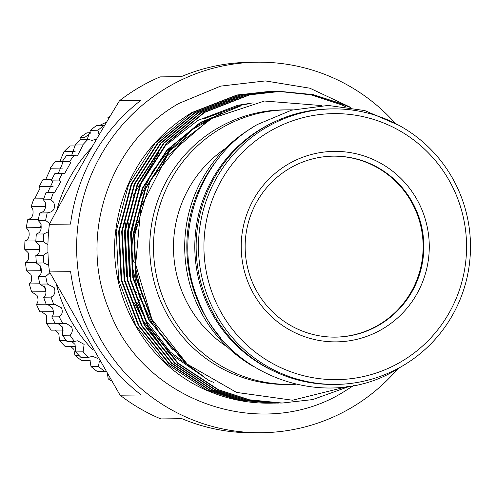 <?xml version="1.0" encoding="UTF-8"?>
<svg xmlns="http://www.w3.org/2000/svg" width="495" height="495" viewBox="0 0 495 495"><rect width="100%" height="100%" fill="white"/><g stroke="black" fill="none" stroke-linecap="round" stroke-linejoin="round"><path stroke-width="0.74" d="M51.87 179.308L43.096 179.4A137.765 136.007 -90.6 0 0 39.192 186.714L40.058 188.205L34.65 198.885M45.75 179.369L50.533 168.857L50.23 168.22A137.765 136.007 -90.6 0 1 55.217 161.611L62.271 161.537M43.783 198.786L33.87 198.891A137.765 136.007 -90.6 0 0 31.148 206.737L32.713 208.952C33.858 214.83 32.206 218.382 27.77 219.607L38.369 219.489M35.85 240.917L24.948 241.034C28.71 239.493 29.954 236.01 28.685 230.583L26.291 227.787A137.765 136.007 -90.6 0 1 27.77 219.607M36.345 262.529L25.468 262.647C28.58 260.871 29.446 257.511 28.067 252.568L24.75 249.35A137.765 136.007 -90.6 0 1 24.948 241.034M39.823 283.796L29.316 283.913C31.81 281.983 32.33 278.803 30.876 274.366L26.557 270.889A137.765 136.007 -90.6 0 1 25.468 262.647M46.159 304.196L36.401 304.307C38.319 302.29 38.53 299.333 37.038 295.441L31.668 291.877A137.765 136.007 -90.6 0 1 29.316 283.913M55.087 323.229L46.549 323.322L46.412 315.272L41.759 311.782M66.2 340.43L59.511 340.504L58.763 333.37L54.926 330.128M78.915 355.373L74.968 355.416L73.786 349.291L70.766 346.463M105.429 371.59L99.755 371.652A137.765 136.007 -90.6 0 1 99.019 371.275M90.183 360.372L81.489 360.465A137.765 136.007 -90.6 0 1 74.968 355.416M75.927 346.407L65.173 346.525A137.765 136.007 -90.6 0 1 59.511 340.504M63.527 330.035L51.214 330.171A137.765 136.007 -90.6 0 1 46.549 323.322M90.845 132.796L84.688 137.511L80.134 137.56A137.765 136.007 -90.6 0 1 86.891 132.839L90.789 132.796M134.956 252.852L135.085 242.154M136.014 231.078A43.882 43.319 89.4 0 0 134.529 235.125M134.696 262.121A43.882 43.319 89.4 0 0 135.704 264.899M49.364 223.325L45.627 220.43A152.967 151.012 -90.6 0 1 47.192 212.887C53.633 212.008 55.786 208.445 53.646 202.183L50.88 199.763A152.967 151.012 -90.6 0 1 53.466 192.518L54.561 192.574L60.774 181.869L58.917 180.038A152.967 151.012 -90.6 0 1 62.475 173.231L64.678 173.473L70.606 162.775L69.591 161.642A152.967 151.012 -90.6 0 1 74.052 155.399L66.596 155.48A152.967 151.012 89.4 0 0 62.141 161.723L62.735 162.861L58.317 173.275M74.052 155.399L77.313 155.968L82.962 145.27L82.69 144.93A152.967 151.012 -90.6 0 1 87.962 139.373L80.512 139.46A152.967 151.012 89.4 0 0 75.234 145.01L71.676 155.368M62.475 173.231L55.025 173.312A152.967 151.012 89.4 0 0 51.468 180.124L52.625 181.956L47.699 192.574M53.466 192.518L46.016 192.598A152.967 151.012 89.4 0 0 43.43 199.844L45.249 202.276C46.313 208.544 44.482 212.108 39.742 212.974A152.967 151.012 89.4 0 0 38.177 220.51L40.751 223.418C41.964 229.272 40.491 232.811 36.333 234.03A152.967 151.012 89.4 0 0 35.813 241.715L39.216 244.976C40.553 250.396 39.433 253.861 35.844 255.364A152.967 151.012 89.4 0 0 36.395 263.049L40.677 266.527C42.118 271.489 41.326 274.83 38.294 276.563A152.967 151.012 89.4 0 0 39.891 284.093L45.107 287.657C46.623 292.13 46.128 295.317 43.634 297.204A152.967 151.012 89.4 0 0 46.252 304.444L53.701 304.363A152.967 151.012 -90.6 0 1 51.084 297.124L43.634 297.204M47.192 212.887L39.742 212.974M48.015 244.883L43.269 241.634A152.967 151.012 -90.6 0 1 43.783 233.949L36.333 234.03M43.783 233.949L48.609 231.617M48.745 265.332L43.845 262.969A152.967 151.012 -90.6 0 1 43.294 255.284L35.844 255.364M43.294 255.284L47.965 252.097M51.084 297.124C54.722 295.23 55.743 292.038 54.153 287.558L47.347 284.012A152.967 151.012 -90.6 0 1 45.744 276.482L38.294 276.563M45.744 276.482L49.939 272.77M59.208 316.819L51.758 316.899A152.967 151.012 89.4 0 0 55.341 323.699L62.797 323.612A152.967 151.012 -90.6 0 1 59.208 316.819C62.203 314.82 62.976 311.825 61.516 307.847L54.654 304.301L53.701 304.363M47.656 304.425L52.414 307.946C53.961 311.924 53.745 314.907 51.758 316.899M69.956 335.177L62.506 335.257A152.967 151.012 89.4 0 0 66.992 341.482L74.442 341.401A152.967 151.012 -90.6 0 1 69.956 335.177C72.35 333.141 72.889 330.382 71.577 326.904L66.398 323.476L62.797 323.612M58.045 323.569L62.463 327.003L62.506 335.257M83.123 351.84L75.673 351.92A152.967 151.012 89.4 0 0 80.97 357.452L88.419 357.371A152.967 151.012 -90.6 0 1 83.123 351.84L84.131 344.359L77.56 340.808L74.442 341.401M71.738 341.432L75.054 344.458L75.673 351.92M98.456 366.486L91.006 366.566A152.967 151.012 89.4 0 0 97.008 371.3L104.457 371.219A152.967 151.012 -90.6 0 1 98.456 366.486L99.39 361.004M89.942 359.97L91.006 366.566M110.156 378.885L108.195 378.91A152.967 151.012 89.4 0 0 111.288 380.766M107.588 374.641L108.195 378.91M56.591 285.188A145.369 143.507 89.4 0 0 71.224 321.082A145.369 143.507 89.4 0 0 92.986 350.008M97.973 358.504L92.528 356.326L88.419 357.371M379.325 324.93A90.498 89.341 89.4 0 0 420.632 222.663A90.498 89.341 89.4 0 0 333.5 156.148A90.498 89.341 89.4 0 0 289.655 168.35A90.498 89.341 89.4 0 0 248.348 270.617A90.498 89.341 89.4 0 0 335.48 337.132A90.498 89.341 89.4 0 0 379.325 324.93M335.134 337.132A90.498 89.341 89.4 0 0 378.632 324.937A90.498 89.341 89.4 0 0 419.983 222.843A90.498 89.341 89.4 0 0 333.154 156.148M288.059 164.229A95.25 94.031 -90.6 0 1 416.58 198.854A95.25 94.031 -90.6 0 1 382.437 329.026A95.25 94.031 -90.6 0 1 253.916 294.407A95.25 94.031 -90.6 0 1 288.059 164.229M332.98 108.881L330.635 108.906A137.765 136.007 89.4 0 0 263.885 127.481A137.765 136.007 89.4 0 0 201.007 283.165A137.765 136.007 89.4 0 0 333.649 384.423L335.994 384.398A137.765 136.007 -90.6 0 1 203.352 283.134A137.765 136.007 -90.6 0 1 266.236 127.456A137.765 136.007 -90.6 0 1 332.98 108.881A137.765 136.007 -90.6 0 1 465.622 210.14A137.765 136.007 -90.6 0 1 402.744 365.817A137.765 136.007 -90.6 0 1 335.994 384.398M269.342 131.559A133.013 131.317 89.4 0 0 221.667 313.354A133.013 131.317 89.4 0 0 401.148 361.703A133.013 131.317 89.4 0 0 448.829 179.908A133.013 131.317 89.4 0 0 269.342 131.559M273.679 122.259A136.818 135.067 89.4 0 0 262.084 128.329A136.818 135.067 89.4 0 0 195.042 254.776A136.818 135.067 89.4 0 0 276.414 372.32M225.417 148.469A118.763 117.247 89.4 0 0 227.589 347.174M251.312 128.285A137.765 136.007 89.4 0 0 253.923 366.783M218.679 158.14A137.765 136.007 89.4 0 0 220.646 337.652M292.638 109.896A137.288 135.537 89.4 0 0 287.521 109.853A137.288 135.537 89.4 0 0 220.999 128.366A137.288 135.537 89.4 0 0 158.338 283.511A137.288 135.537 89.4 0 0 290.522 384.417A137.288 135.537 89.4 0 0 295.639 384.262M287.521 109.853L283.771 109.896A137.288 135.537 89.4 0 0 217.256 128.409A137.288 135.537 89.4 0 0 154.589 283.548A137.288 135.537 89.4 0 0 286.778 384.46L290.522 384.417M321.441 105.565L264.466 101.023L210.109 118.986L166.914 156.29L140.852 207.306L135.661 264.448L151.953 319.368L187.289 364.153L236.53 392.417L292.594 400.232L347.546 386.539M269.428 91.525L236.938 95.003L191.893 112.557C147.745 139.899 122.321 179.499 115.62 231.363C107.322 299.153 149.366 368.924 212.188 392.547A155.82 153.827 89.4 0 0 269.713 403.178A155.82 153.827 89.4 0 0 271.142 403.153M271.421 403.147A155.82 153.827 89.4 0 0 272.658 403.116M272.937 403.103A155.82 153.827 89.4 0 0 274.174 403.06M268.203 91.538L237.501 94.997L192.456 112.551L154.966 143.303L128.694 184.239L116.183 231.357L118.651 280.034L135.847 325.518L166.06 363.349L206.328 389.825L237.328 399.941L271.328 403.153M271.606 403.147L272.838 403.116M273.122 403.109L274.354 403.066M274.638 403.054L275.87 402.998M273.122 403.14L239.797 399.911L208.797 389.8L168.529 363.318L138.309 325.487L121.12 280.009L118.651 231.326L131.156 184.214L157.435 143.278L194.925 112.526L239.97 94.966L270.672 91.507L240.533 94.96L195.488 112.52L157.998 143.272L131.72 184.208L119.215 231.32L121.683 280.003L138.872 325.481L169.092 363.311L209.36 389.794L240.36 399.904L274.354 403.122M274.638 403.116L275.87 403.085M276.148 403.072L277.386 403.029M276.148 403.103L242.822 399.88L211.823 389.763L171.555 363.287L141.341 325.456L124.146 279.972L121.677 231.295L134.188 184.177L160.46 143.241L197.951 112.489L242.996 94.935L273.698 91.476L243.559 94.929L198.514 112.483L161.024 143.234L134.751 184.171L122.24 231.289L124.709 279.966L141.904 325.45L172.118 363.281L212.386 389.757L243.385 399.873L277.386 403.085M277.664 403.079L278.895 403.048M279.18 403.072L245.854 399.842L214.855 389.732L174.587 363.256L144.367 325.425L127.178 279.941L124.709 231.264L137.214 184.146L163.492 143.21L200.982 112.458L246.027 94.898L276.73 91.445L246.59 94.892L201.545 112.452L164.055 143.203L137.777 184.14L125.272 231.258L127.741 279.935L144.93 325.419L175.15 363.25L215.418 389.726L246.417 399.836L280.411 403.054M281.636 403.041L248.88 399.811L217.88 389.695L177.612 363.219L147.399 325.388L130.204 279.91L127.735 231.227L140.24 184.115L166.518 143.179L204.008 112.427L249.053 94.867L280.312 91.402L249.616 94.861L204.571 112.421L167.081 143.173L140.803 184.109L128.298 231.221L130.767 279.904L147.962 325.382L178.175 363.212L218.444 389.689L249.443 399.805L282.2 403.035L312.71 399.583L349.984 386.156M267.919 91.538L269.15 91.532M270.944 91.507L272.176 91.501M272.46 91.495L271.235 91.501M275.486 91.464L274.261 91.47M345.399 106.604L341.463 104.779L310.996 94.823L278.796 91.427M278.518 91.427L277.293 91.439M280.034 91.408L312.859 94.669L343.926 104.754L348.981 107.124M349.835 107.26L344.489 104.748L313.286 94.632L280.312 91.402M182.445 418.888L160.832 418.925A185.272 182.903 89.4 0 1 120.087 395.202L49.481 271.916A185.272 182.903 89.4 0 1 49.382 224.315C70.878 183.379 94.236 142.195 119.468 100.763A185.272 182.903 89.4 0 1 139.027 87.497A185.272 182.903 89.4 0 1 160.108 76.886L181.25 76.657A185.272 182.903 -90.6 0 1 249.932 62.283L257.505 62.197A185.272 182.903 89.4 0 0 167.737 87.182A185.272 182.903 89.4 0 0 83.179 296.542A185.272 182.903 89.4 0 0 261.558 432.717A185.272 182.903 89.4 0 0 351.32 407.738A185.272 182.903 89.4 0 0 397.77 368.812M49.382 224.315L70.519 224.087A185.272 182.903 -90.6 0 1 140.605 100.528L119.468 100.763M120.087 395.202L141.23 394.973A185.272 182.903 -90.6 0 1 70.624 271.681L49.481 271.916M261.558 432.717L253.985 432.803A185.272 182.903 -90.6 0 1 181.974 418.696L160.832 418.925M131.453 289.371L132.691 290.095M134.516 291.159L136.682 292.421M138.26 293.337L140.444 294.605M144.812 305.984L141.972 303.367M139.782 301.158L136.762 297.798M395.084 123.107A185.272 182.903 89.4 0 0 257.505 62.197M136.676 226.264A65.321 64.486 89.4 0 0 134.745 232.854M134.9 264.021A65.321 64.486 89.4 0 0 136.082 268.197M137.363 222.168A65.321 64.486 89.4 0 0 135.42 227.298M133.279 235.453A65.321 64.486 89.4 0 0 133.409 261.453M135.636 269.614A65.321 64.486 89.4 0 0 136.663 272.386M109.995 116.467A152.967 151.012 89.4 0 0 107.638 117.897L109.148 117.884M99.068 134.9L97.954 130.228A152.967 151.012 -90.6 0 1 103.938 125.47L96.488 125.551A152.967 151.012 89.4 0 0 90.505 130.309L87.182 139.33M97.954 130.228L90.505 130.309M82.69 144.93L75.234 145.01M69.591 161.642L62.141 161.723M58.917 180.038L51.468 180.124M50.88 199.763L43.43 199.844M45.627 220.43L38.177 220.51M43.269 241.634L35.813 241.715M43.845 262.969L36.395 263.049M47.347 284.012L39.891 284.093M91.637 147.665A145.369 143.507 89.4 0 0 56.758 210.418M87.962 139.373L92.212 140.401L96.717 138.916M135.921 266.848A44.556 43.987 -90.6 0 1 135.172 265.091M134.819 232.551A44.556 43.987 -90.6 0 1 136.267 229.129M106.357 122.556L105.664 122.562A137.765 136.007 -90.6 0 0 99.501 125.52M53.472 311.658L39.953 311.8A137.765 136.007 -90.6 0 1 36.401 304.307M59.771 161.562L63.991 151.699A137.765 136.007 -90.6 0 1 69.937 145.963L75.574 145.901M80.171 139.8L80.134 137.56M52.841 308.843A137.765 136.007 -90.6 0 1 52.396 307.915M44.34 286.475A137.765 136.007 -90.6 0 0 45.942 291.722L31.668 291.877M40.095 265.549A137.765 136.007 -90.6 0 0 40.837 270.734L26.557 270.889M39.953 249.505L24.75 249.35M39.031 249.189A137.765 136.007 -90.6 0 1 39.074 244.697M41.376 228.028L40.571 227.632L26.291 227.787M40.571 227.632A137.765 136.007 -90.6 0 1 41.104 224.365M45.886 205.147A137.765 136.007 -90.6 0 0 45.429 206.582L31.148 206.737M53.064 186.565L39.192 186.714M62.939 168.077L50.23 168.22M75.122 151.575L63.991 151.699M213.828 382.48L208.488 380.203L166.011 350.788M161.178 345.689L142.795 320.246L134.405 302.928M126.454 276.272L124.48 232.458L125.872 222.515M133.254 195.599L159.26 151.971M164.018 146.718L197.814 120.44L237.631 105.33L253.149 102.855M202.814 375.891L170.373 352.075L145.821 320.216L137.431 302.897M129.486 276.235L127.512 232.427L128.898 222.478M203.519 118.942L240.657 105.293L249.133 103.727M185.823 362.866L148.853 320.185L132.833 277.782L130.538 232.396L142.214 188.465L166.722 150.301L200.419 122.376L240.898 105.893M158.165 330.214L151.878 320.147L135.859 277.745L133.57 232.359L145.239 188.434L169.748 150.27L192.976 129.251L220.442 113.646M181.968 359.327L149.372 320.178L133.359 277.775L131.064 232.39L142.733 188.459L167.242 150.294L199.695 123.125L238.658 106.574M151.829 319.127L136.261 277.151L134.089 232.353L145.765 188.428L170.274 150.263L213.685 117.018M135.704 264.856L134.69 262.041M134.522 235.205L136.014 231.103M401.414 366.591L397.621 368.899C327.981 412.824 226.302 377.468 198.012 299.599C171.487 236.864 198.309 157.608 257.351 124.53L291.487 110.199L328.154 105.435L364.772 110.577L398.772 125.254M269.713 403.178L270.084 403.171M281.643 403.041L282.206 403.035M353.776 385.475L344.31 391.483C262.232 443.254 142.405 401.581 109.049 309.79C77.771 235.824 109.395 142.374 178.992 103.387L220.671 86.118L265.425 80.926L309.889 88.209L350.738 107.415M186.77 135.451L150.412 180.415L134.473 235.837L135.197 266.502L142.424 296.623M222.162 112.854L197.282 125.606L172.52 145.771L152.528 171.35L138.693 200.828L131.75 232.545L131.961 264.856L139.225 296.177L153.134 325.036L173.033 350.07"/></g></svg>
